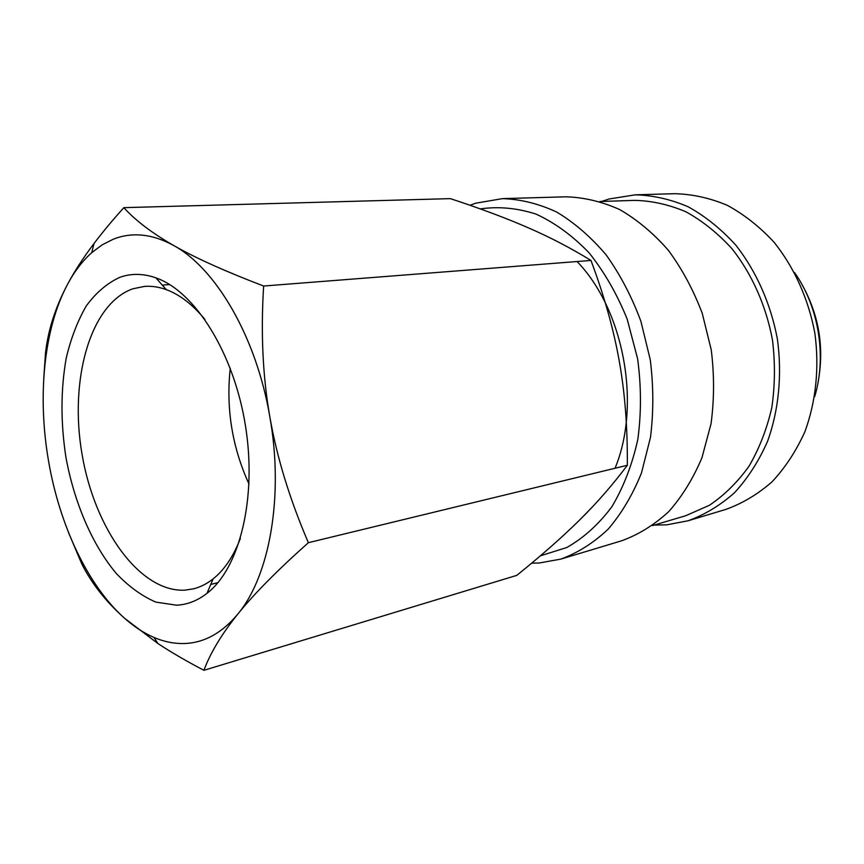 <?xml version="1.0" encoding="UTF-8"?>
<svg xmlns="http://www.w3.org/2000/svg" width="864" height="864" viewBox="0 0 864 864"><rect width="100%" height="100%" fill="white"/><g stroke="black" fill="none" stroke-linecap="round" stroke-linejoin="round"><path stroke-width="1.3" d="M531.63 563.188L539.287 562.993L560.876 559.094C577.854 552.863 593.611 542.894 608.126 529.189C621.605 513.464 632.718 494.716 641.477 472.954L650.473 437.422C653.648 412.02 653.573 386.089 650.246 359.651L640.883 321.268C631.8 296.752 620.222 274.633 606.161 254.923C590.976 237.038 574.517 222.761 556.762 212.08C538.661 203.666 520.56 199.184 502.481 198.634L475.783 203.191L469.962 205.265M654.113 525.096L666.857 524.815L688.079 520.776C704.786 514.728 720.284 505.354 734.584 492.653C747.878 478.148 758.894 460.998 767.621 441.202C778.777 410.065 782.255 374.576 777.384 339.055C770.785 303.826 756.292 271.253 735.869 245.214C721.343 229.198 705.478 216.4 688.284 206.831C670.702 199.292 653.033 195.286 635.278 194.821L608.936 199.022L601.69 201.452M68.494 532.462L81.702 563.738C91.573 583.438 105.916 601.668 124.751 618.419L157.918 643.529C170.813 652.061 186.138 660.992 203.904 670.302C210.47 652.73 221.767 634.003 237.805 614.099C253.616 594.356 277.139 570.553 308.372 542.689C289.634 499.036 276.793 457.056 269.827 416.772C262.764 376.499 260.701 332.91 263.639 286.027C225.072 271.296 195.145 257.818 173.869 245.603C152.323 233.302 135.637 220.655 123.833 207.652C112.298 220.493 102.373 232.438 94.046 243.475C83.149 257.893 74.218 271.696 67.252 284.882C55.274 307.638 48.017 330.415 45.479 353.192L43.718 378.842M113.238 239.231L102.092 244.89L91.714 252.688C82.296 261.101 74.142 271.836 67.252 284.882C43.729 329.281 37.379 396.652 48.514 460.825C59.454 525.031 87.836 585.781 124.751 618.419C134.179 626.778 143.953 633.128 154.051 637.481C163.728 641.617 173.426 643.637 183.157 643.55C203.418 643.28 221.638 633.463 237.805 614.099C269.633 576.126 284.051 495.936 269.827 416.772C256.435 337.424 216.13 268.585 173.869 245.603C152.377 233.852 132.16 231.725 113.238 239.231M240.386 538.402C233.41 556.47 224.316 569.959 213.116 578.902C206.95 583.772 200.437 587.077 193.579 588.816L184.95 590.155C139.698 592.499 94.597 528.66 82.091 454.507C69.088 380.462 89.921 303.934 132.808 288.803L144.59 286.394C151.643 285.876 158.857 286.956 166.255 289.624C179.701 294.57 192.596 304.506 204.919 319.442M119.826 277.322C131.198 273.251 143.219 273.424 155.887 277.852C194.8 291.276 233.68 352.523 245.376 425.239C257.234 497.934 239.674 568.328 206.993 593.341C197.467 600.728 187.304 604.681 176.526 605.2L155.866 602.111C142.096 596.192 128.952 586.71 116.456 573.664C92.362 545.065 74.293 502.816 65.934 457.358C60.577 422.485 60.685 389.351 66.258 357.944C70.967 338.191 77.652 320.846 86.303 305.899C95.98 292.712 107.158 283.187 119.826 277.322M817.97 382.849C824.515 348.214 819.212 315.49 802.073 284.688M249.026 484.099C232.178 447.196 225.914 408.575 230.256 368.248M123.833 207.652L450.403 198.634C480.578 208.57 506.466 218.268 528.088 227.707C549.688 237.06 570.661 247.968 590.976 260.442C604.357 296.309 613.775 329.875 619.25 361.141C624.888 392.375 627.577 427.086 627.34 465.264C612.673 484.877 596.819 503.075 579.776 519.847C562.766 536.706 541.771 555.217 516.802 575.37L203.904 670.302M627.34 465.264L308.372 542.689M590.976 260.442L263.639 286.027M688.079 520.776L725.922 509.382C742.478 503.41 757.858 494.219 772.038 481.82C785.236 467.694 796.165 451.03 804.848 431.838C815.972 401.641 819.515 367.319 814.828 332.996C808.434 298.944 794.243 267.494 774.155 242.352C759.856 226.876 744.217 214.52 727.24 205.286C709.862 197.996 692.377 194.13 674.773 193.698L635.278 194.821M652.45 525.593L685.67 515.743L709.387 505.289C724.313 495.256 737.532 482.22 749.034 466.182C759.251 448.654 766.843 429.138 771.8 407.668C775.062 385.452 775.278 362.858 772.448 339.854C766.055 305.716 752.004 274.158 732.186 248.962C718.092 233.453 702.702 221.076 686.016 211.842C668.952 204.574 651.812 200.75 634.586 200.372L599.951 201.517M560.876 559.094L621.659 540.788C638.55 534.632 654.21 524.934 668.66 511.704C682.085 496.552 693.176 478.559 701.946 457.736L711.029 423.814C714.301 399.589 714.366 374.911 711.234 349.78L702.227 313.286C693.403 290.002 682.106 268.996 668.336 250.268C653.443 233.28 637.232 219.715 619.715 209.574C601.83 201.571 583.902 197.327 565.942 196.808L502.481 198.634M540.356 555.844L566.795 547.517C583.643 537.959 598.666 524.383 611.852 506.768C623.581 487.069 632.243 464.616 637.826 439.387C641.38 413.1 641.315 386.24 637.61 358.798L627.21 319.216C617.123 294.17 604.4 272.02 589.032 252.763C572.54 235.678 554.893 222.804 536.101 214.121C517.115 208.019 498.517 206.28 480.298 208.904M581.44 518.206L592.65 506.65M615.038 468.256C641.444 404.784 623.916 309.852 577.087 261.522M814.698 396.641C826.837 356.324 818.856 307.066 794.61 272.646M91.714 252.688L94.046 243.475M154.051 637.481L157.918 643.529M210.762 584.464L217.944 582.638M162.259 285.098L169.657 284.558M166.255 289.624L155.887 277.852M213.116 578.902L206.993 593.341"/></g></svg>
